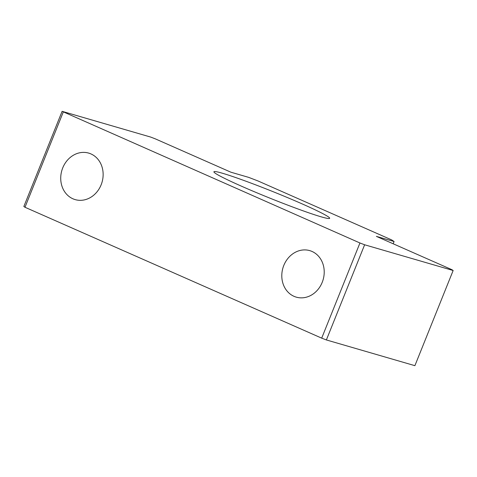 <?xml version="1.0" encoding="UTF-8"?>
<svg xmlns="http://www.w3.org/2000/svg" width="477" height="477" viewBox="0 0 477 477"><rect width="100%" height="100%" fill="white"/><g stroke="black" fill="none" stroke-linecap="round" stroke-linejoin="round"><path stroke-width="0.72" d="M452.011 269.738L453.15 270.507L364.631 244.779L359.95 242.984L62.105 111.326L150.625 137.054L155.305 138.855L230.934 172.215L248.642 177.361L257.997 180.956L391.808 239.985L394.085 241.523L376.383 236.377L452.011 269.738M321.242 216.85A62.374 3.589 21.9 0 0 329.667 218.299A62.374 3.589 21.9 0 0 273.13 191.7A62.374 3.589 21.9 0 0 213.917 171.768A62.374 3.589 21.9 0 0 255.517 192.231A62.374 3.589 21.9 0 0 321.242 216.85M364.631 244.779L326.375 339.946L414.895 365.674L453.15 270.507M393.173 243.783L394.085 241.523M63.244 112.095L24.989 207.262L23.85 206.493L62.105 111.326M293.987 296.312A24.214 20.934 106.2 0 1 283.32 266.715A24.214 20.934 106.2 0 1 309.764 250.628A24.214 20.934 106.2 0 1 323.114 279.725A24.214 20.934 106.2 0 1 296.247 297.135A24.214 20.934 106.2 0 1 293.987 296.312M24.989 207.262L321.695 338.145L359.95 242.984M72.915 198.79A24.214 20.934 106.2 0 1 62.248 169.192A24.214 20.934 106.2 0 1 88.692 153.105A24.214 20.934 106.2 0 1 102.036 182.202A24.214 20.934 106.2 0 1 75.175 199.613A24.214 20.934 106.2 0 1 72.915 198.79M321.695 338.145L326.375 339.946"/></g></svg>
